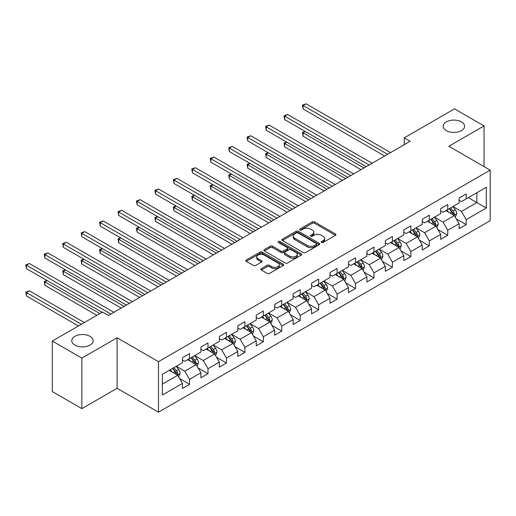 <?xml version="1.0" encoding="UTF-8"?>
<svg xmlns="http://www.w3.org/2000/svg" width="516" height="516" viewBox="0 0 516 516"><rect width="100%" height="100%" fill="white"/><g stroke="black" fill="none" stroke-linecap="round" stroke-linejoin="round"><path stroke-width="0.77" d="M321.533 242.449A1.148 0.664 0 0 0 323.158 242.449L335.484 235.328A1.638 0.948 0 0 0 335.968 234.657A1.638 0.948 0 0 0 335.484 233.987L314.599 221.932A1.638 0.948 0 0 0 312.277 221.932L299.944 229.046A1.148 0.664 0 0 0 299.609 229.517A1.148 0.664 0 0 0 299.944 229.988A1.148 0.664 0 0 0 301.57 229.988L303.169 229.065A5.25 3.032 0 0 1 310.593 229.065L312.335 230.071A5.25 3.032 0 0 1 313.87 232.213A5.25 3.032 0 0 1 312.335 234.354L310.735 235.277A1.148 0.664 0 0 0 310.4 235.748A1.148 0.664 0 0 0 310.735 236.218A1.148 0.664 0 0 0 312.361 236.218L313.96 235.296A5.25 3.032 0 0 1 321.384 235.296L323.126 236.302A5.25 3.032 0 0 1 324.667 238.444A5.25 3.032 0 0 1 323.126 240.585L321.533 241.507A1.148 0.664 0 0 0 321.191 241.978A1.148 0.664 0 0 0 321.533 242.449L321.533 241.507M90.016 336.348A10.701 6.179 0 0 0 78.355 335.007A10.701 6.179 0 0 0 71.75 340.715A10.701 6.179 0 0 0 74.885 345.081A10.701 6.179 0 0 0 86.546 346.423A10.701 6.179 0 0 0 93.151 340.715A10.701 6.179 0 0 0 90.016 336.348M461.472 121.892A10.701 6.179 0 0 0 449.81 120.551A10.701 6.179 0 0 0 443.205 126.259A10.701 6.179 0 0 0 446.34 130.625A10.701 6.179 0 0 0 458.002 131.967A10.701 6.179 0 0 0 464.606 126.259A10.701 6.179 0 0 0 461.472 121.892M261.335 268.694A1.638 0.948 0 0 0 260.851 269.365A1.638 0.948 0 0 0 261.335 270.036L267.191 273.416A1.638 0.948 0 0 0 269.513 273.416L283.207 265.508A1.638 0.948 0 0 0 283.69 264.843A1.638 0.948 0 0 0 283.207 264.173L262.322 252.111A1.638 0.948 0 0 0 260 252.111L246.306 260.019A1.638 0.948 0 0 0 245.822 260.69A1.638 0.948 0 0 0 246.306 261.354L253.382 265.443A1.638 0.948 0 0 0 255.704 265.443L261.567 262.064A1.638 0.948 0 0 0 262.044 261.393A1.638 0.948 0 0 0 261.567 260.722L258.058 258.697A4.392 2.535 0 0 1 256.768 256.904A4.392 2.535 0 0 1 259.477 254.562A4.392 2.535 0 0 1 264.263 255.11L278.014 263.05A4.392 2.535 0 0 1 279.298 264.843A4.392 2.535 0 0 1 276.589 267.185A4.392 2.535 0 0 1 271.803 266.63L269.513 265.308A1.638 0.948 0 0 0 267.191 265.308L261.335 268.694L261.335 270.036M117.093 337.78L81.863 358.117L52.303 341.057L52.303 391.567L81.863 408.627L117.093 388.29L158.47 412.181L158.47 361.671L117.093 337.78L117.093 388.29M484.053 166.597L484.053 125.917L448.823 146.254L490.2 170.145L158.47 361.671M484.053 125.917L454.499 108.85L404.254 137.862L404.254 144.686M52.303 341.057L102.549 312.045L108.463 315.463L410.162 141.274L404.254 137.862M303.285 252.582A1.638 0.948 0 0 0 305.601 252.582L319.294 244.674A1.638 0.948 0 0 0 319.778 244.004A1.638 0.948 0 0 0 319.294 243.333L298.409 231.278A1.638 0.948 0 0 0 296.087 231.278L282.394 239.179A1.638 0.948 0 0 0 281.917 239.85A1.638 0.948 0 0 0 282.394 240.52L303.285 252.582M278.853 242.694A1.148 0.664 0 0 1 280.014 242.855L280.014 241.494L301.254 253.756A1.638 0.948 0 0 1 301.731 254.42A1.638 0.948 0 0 1 301.254 255.091L287.56 262.999A1.638 0.948 0 0 1 285.238 262.999L264.353 250.937L264.353 249.602A1.638 0.948 0 0 0 263.87 250.266A1.638 0.948 0 0 0 264.353 250.937M264.353 249.602L270.21 246.216A1.638 0.948 0 0 1 272.532 246.216L281.001 251.105A1.638 0.948 0 0 0 283.323 251.105L287.212 248.86A1.638 0.948 0 0 0 287.689 248.19A1.638 0.948 0 0 0 287.212 247.525L278.388 242.43A1.148 0.664 0 0 1 278.053 241.959A1.148 0.664 0 0 1 278.763 241.346A1.148 0.664 0 0 1 280.014 241.494M158.47 412.181L490.2 220.655L490.2 170.145M179.691 378.628L189.559 384.33L189.559 379.344L200.911 372.797L200.911 377.777L208.006 373.681L208.006 368.701L219.352 362.148L219.352 367.128L226.447 363.032L226.447 358.052L237.799 351.499L237.799 356.479L244.887 352.389L244.887 347.403L256.239 340.85L256.239 345.836L263.334 341.74L263.334 336.755L274.68 330.201L274.68 335.187L281.775 331.091L281.775 326.106L293.127 319.559L293.127 324.538L300.215 320.442L300.215 315.463L311.567 308.91L311.567 313.889L318.662 309.793L318.662 304.814L330.008 298.261L330.008 303.24L337.103 299.145L337.103 294.165L348.455 287.612L348.455 292.598L355.543 288.502L355.543 283.516L366.895 276.963L366.895 281.949L373.99 277.853L373.99 272.867L385.336 266.314L385.336 271.3L392.431 267.204L392.431 262.225L403.776 255.672L403.776 260.651L410.871 256.555L410.871 251.576L422.223 245.023L422.223 250.002L429.318 245.906L429.318 240.927L440.664 234.374L440.664 239.36L447.759 235.264L447.759 230.278L459.105 223.725L459.105 228.711L466.2 224.615L466.2 219.629L486.298 208.025L486.298 187.276L476.842 192.739L476.842 202.569L486.298 208.025M189.559 384.33L182.47 388.425L182.47 383.44L162.372 395.043L162.372 374.293L182.47 362.69L182.47 357.711L189.559 353.615L189.559 358.594L200.911 352.047L200.911 347.062L208.006 342.966L208.006 347.952L219.352 341.398L219.352 336.413L226.447 332.317L226.447 337.303L237.799 330.75L237.799 325.764L244.887 321.674L244.887 326.654L256.239 320.101L256.239 315.121L263.334 311.025L263.334 316.005L274.68 309.452L274.68 304.472L281.775 300.377L281.775 305.356L293.127 298.809L293.127 293.823L300.215 289.728L300.215 294.713L311.567 288.16L311.567 283.174L318.662 279.079L318.662 284.064L330.008 277.511L330.008 272.525L337.103 268.43L337.103 273.416L348.455 266.862L348.455 261.883L355.543 257.787L355.543 262.767L366.895 256.213L366.895 251.234L373.99 247.138L373.99 252.118L385.336 245.564L385.336 240.585L392.431 236.489L392.431 241.469L403.776 234.922L403.776 229.936L410.871 225.84L410.871 230.826L422.223 224.273L422.223 219.287L429.318 215.191L429.318 220.177L440.664 213.624L440.664 208.638L447.759 204.549L447.759 209.528L459.105 202.975L459.105 197.996L466.2 193.9L466.2 198.879L486.298 187.276M187.669 359.691L196.183 364.606L184.831 371.159L176.317 366.244M182.47 359.962L184.831 361.329L189.559 358.594M184.831 371.159L189.559 379.344M196.183 364.606L200.911 372.797M206.11 349.042L214.624 353.957L203.278 360.51L194.764 355.595M200.911 349.313L203.278 350.68L208.006 347.952M203.278 360.51L208.006 368.701M214.624 353.957L219.352 362.148M224.557 338.393L233.064 343.308L221.719 349.861L213.205 344.946M219.352 338.664L221.719 340.031L226.447 337.303M221.719 349.861L226.447 358.052M233.064 343.308L237.799 351.499M242.997 327.744L251.511 332.659L240.159 339.212L231.645 334.297M237.799 328.021L240.159 329.382L244.887 326.654M240.159 339.212L244.887 347.403M251.511 332.659L256.239 340.85M261.438 317.101L269.952 322.01L258.6 328.563L250.092 323.648M256.239 317.372L258.6 318.74L263.334 316.005M258.6 328.563L263.334 336.755M269.952 322.01L274.68 330.201M279.885 306.452L288.392 311.367L277.047 317.921L268.533 313.006M274.68 306.723L277.047 308.091L281.775 305.356M277.047 317.921L281.775 326.106M288.392 311.367L293.127 319.559M298.325 295.803L306.839 300.718L295.487 307.272L286.973 302.357M293.127 296.074L295.487 297.442L300.215 294.713M295.487 307.272L300.215 315.463M306.839 300.718L311.567 308.91M316.766 285.155L325.28 290.069L313.928 296.623L305.42 291.708M311.567 285.425L313.928 286.793L318.662 284.064M313.928 296.623L318.662 304.814M325.28 290.069L330.008 298.261M335.213 274.506L343.721 279.42L332.375 285.974L323.861 281.059M330.008 274.783L332.375 276.144L337.103 273.416M332.375 285.974L337.103 294.165M343.721 279.42L348.455 287.612M353.654 263.857L362.168 268.772L350.815 275.325L342.302 270.41M348.455 264.134L350.815 265.495L355.543 262.767M350.815 275.325L355.543 283.516M362.168 268.772L366.895 276.963M372.094 253.214L380.608 258.129L369.256 264.676L360.748 259.767M366.895 253.485L369.256 254.852L373.99 252.118M369.256 264.676L373.99 272.867M380.608 258.129L385.336 266.314M390.541 242.565L399.049 247.48L387.703 254.033L379.189 249.118M385.336 242.836L387.703 244.203L392.431 241.469M387.703 254.033L392.431 262.225M399.049 247.48L403.776 255.672M408.982 231.916L417.496 236.831L406.144 243.384L397.63 238.469M403.776 232.187L406.144 233.555L410.871 230.826M406.144 243.384L410.871 251.576M417.496 236.831L422.223 245.023M427.422 221.267L435.936 226.182L424.584 232.735L416.077 227.82M422.223 221.545L424.584 222.906L429.318 220.177M424.584 232.735L429.318 240.927M435.936 226.182L440.664 234.374M445.869 210.618L454.377 215.533L443.031 222.086L434.517 217.172M440.664 210.896L443.031 212.257L447.759 209.528M443.031 222.086L447.759 230.278M454.377 215.533L459.105 223.725M468.328 197.654L476.842 202.569L461.472 211.437L452.958 206.523M459.105 200.247L461.472 201.614L466.2 198.879M461.472 211.437L466.2 219.629M81.863 358.117L81.863 408.627M162.372 384.123L177.736 375.255L169.229 370.34M177.736 375.255L182.47 383.44M456.331 218.913L466.2 224.615M437.884 229.562L447.759 235.264M419.443 240.211L429.318 245.906M401.003 250.86L410.871 256.555M382.556 261.502L392.431 267.204M364.115 272.151L373.99 277.853M345.675 282.8L355.543 288.502M327.228 293.449L337.103 299.145M308.787 304.098L318.662 309.793M290.347 314.747L300.215 320.442M271.906 325.39L281.775 331.091M253.459 336.039L263.334 341.74M235.019 346.688L244.887 352.389M216.578 357.336L226.447 363.032M198.131 367.985L208.006 373.681M321.99 242.61L323.126 241.952A5.25 3.032 0 0 0 324.667 239.811L324.667 238.444M313.87 232.213L313.87 233.58A5.25 3.032 0 0 1 312.335 235.722L311.2 236.38M335.465 235.341L314.599 223.293A1.638 0.948 0 0 0 312.277 223.293L300.402 230.149M319.275 244.687L298.409 232.639A1.638 0.948 0 0 0 296.087 232.639L282.42 240.533M316.398 244.474A1.148 0.664 0 0 0 316.734 244.004A1.148 0.664 0 0 0 316.398 243.533L298.061 232.948A1.148 0.664 0 0 0 296.436 232.948L294.752 233.922A5.25 3.032 0 0 0 293.217 236.064A5.25 3.032 0 0 0 294.752 238.211L307.284 245.448A5.25 3.032 0 0 0 314.715 245.448L316.398 244.474L316.398 245.842A1.148 0.664 0 0 0 316.734 245.371L316.734 244.004M293.217 236.064L293.217 237.431A5.25 3.032 0 0 0 294.752 239.572L294.752 238.211M316.398 245.842L314.715 246.809A5.25 3.032 0 0 1 307.284 246.809L294.752 239.572M264.373 250.95L270.21 247.583L270.21 246.216M287.689 248.19L287.689 249.557A1.638 0.948 0 0 1 287.212 250.228L283.323 252.472A1.638 0.948 0 0 1 281.001 252.472L272.532 247.583A1.638 0.948 0 0 0 270.21 247.583M280.014 242.855L301.228 255.104M289.792 256.181A4.392 2.535 0 0 0 294.578 256.729A4.392 2.535 0 0 0 297.287 254.388A4.392 2.535 0 0 0 296.003 252.595L291.153 249.802A1.638 0.948 0 0 0 288.837 249.802L284.948 252.047A1.638 0.948 0 0 0 284.464 252.717A1.638 0.948 0 0 0 284.948 253.382L289.792 256.181L289.792 257.548A4.392 2.535 0 0 0 294.578 258.097A4.392 2.535 0 0 0 297.287 255.755L297.287 254.388M284.464 252.717L284.464 254.078A1.638 0.948 0 0 0 284.948 254.749L284.948 253.382M289.792 257.548L284.948 254.749M279.298 264.843L279.298 266.204A4.392 2.535 0 0 1 276.589 268.546A4.392 2.535 0 0 1 271.803 267.998L269.513 266.675A1.638 0.948 0 0 0 267.191 266.675L261.354 270.049M256.768 256.904L256.768 258.264A4.392 2.535 0 0 0 258.058 260.058L258.058 258.697M261.541 262.07L258.058 260.058M283.187 265.521L262.322 253.479A1.638 0.948 0 0 0 260 253.479L246.326 261.367M455.312 217.152L456.718 213.611A4.431 2.561 -120 0 0 455.305 209.838L452.867 206.581M448.61 212.205L446.953 209.993M305.337 131.535L303.092 132.831L303.092 136.243L360.981 169.667M453.693 215.14L454.325 213.798A4.431 2.561 -120 0 0 453.061 211.134L450.616 207.877M449.507 208.516L452.216 212.134A2.258 1.303 60 0 1 452.629 212.818L454.325 213.798M449.197 208.696L451.642 211.953A4.431 2.561 60 0 1 452.906 214.617M303.092 136.243L302.44 132.457L363.941 167.964M302.44 132.457L305.079 131.386M387.58 154.31L303.092 105.528L306.046 103.819L390.541 152.607M384.626 156.019L303.092 108.941L303.092 105.528L302.44 105.154L306.046 103.819M303.092 108.941L302.44 105.154M436.871 227.801L438.278 224.26A4.431 2.561 -120 0 0 436.865 220.487L434.42 217.23M430.17 222.854L428.512 220.642M286.896 142.184L284.645 143.48L284.645 146.892L342.54 180.316M435.252 225.789L435.885 224.447A4.431 2.561 -120 0 0 434.614 221.783L432.176 218.526M431.066 219.165L433.775 222.777A2.258 1.303 60 0 1 434.182 223.467L435.885 224.447M430.757 219.345L433.195 222.602A4.431 2.561 60 0 1 434.466 225.266M284.645 146.892L284 143.106L345.494 178.607M284 143.106L286.632 142.029M418.424 238.45L419.83 234.903A4.431 2.561 -120 0 0 418.418 231.136L415.98 227.879M411.729 233.503L410.072 231.291M268.449 152.826L266.204 154.129L266.204 157.541L324.1 190.965M416.805 236.438L417.444 235.096A4.431 2.561 -120 0 0 416.173 232.432L413.735 229.175M412.626 229.814L415.328 233.425A2.258 1.303 60 0 1 415.741 234.116L417.444 235.096M412.316 229.994L414.754 233.251A4.431 2.561 60 0 1 416.025 235.915M266.204 157.541L265.553 153.749L327.054 189.256M265.553 153.749L268.191 152.678M369.14 164.959L284.645 116.177L287.606 114.468L372.094 163.25M366.186 166.662L284.645 119.589L284.645 116.177L284 115.803L287.606 114.468M284.645 119.589L284 115.803M350.699 175.608L266.204 126.826L269.159 125.117L353.654 173.898M347.745 177.31L266.204 130.238L266.204 126.826L265.553 126.446L269.159 125.117M266.204 130.238L265.553 126.446M399.984 249.099L401.39 245.552A4.431 2.561 -120 0 0 399.977 241.778L397.539 238.521M393.282 244.152L391.625 241.933M250.008 163.475L247.764 164.772L247.764 168.184L305.653 201.614M398.365 247.08L398.997 245.745A4.431 2.561 -120 0 0 397.733 243.075L395.288 239.817M394.179 240.462L396.888 244.074A2.258 1.303 60 0 1 397.301 244.758L398.997 245.745M393.869 240.637L396.314 243.894A4.431 2.561 60 0 1 397.578 246.564M247.764 168.184L247.112 164.398L308.613 199.905M247.112 164.398L249.75 163.327M381.543 259.741L382.949 256.2A4.431 2.561 -120 0 0 381.537 252.427L379.092 249.17M374.842 254.794L373.184 252.582M231.568 174.124L229.317 175.421L229.317 178.833L287.212 212.257M379.924 257.729L380.556 256.387A4.431 2.561 -120 0 0 379.286 253.724L376.848 250.466M375.738 251.111L378.447 254.723A2.258 1.303 60 0 1 378.854 255.407L380.556 256.387M375.429 251.286L377.867 254.543A4.431 2.561 60 0 1 379.137 257.207M229.317 178.833L228.672 175.047L290.166 210.554M228.672 175.047L231.303 173.976M363.096 270.39L364.509 266.849A4.431 2.561 -120 0 0 363.09 263.076L360.652 259.819M356.401 265.443L354.744 263.231M213.121 184.773L210.876 186.07L210.876 189.482L268.772 222.906M361.477 268.378L362.116 267.036A4.431 2.561 -120 0 0 360.845 264.373L358.407 261.115M357.298 261.754L360 265.372A2.258 1.303 60 0 1 360.413 266.056L362.116 267.036M356.988 261.935L359.426 265.192A4.431 2.561 60 0 1 360.697 267.856M210.876 189.482L210.225 185.695L271.726 221.203M210.225 185.695L212.863 184.625M332.252 186.257L247.764 137.469L250.718 135.766L335.213 184.547M329.298 187.959L247.764 140.887L247.764 137.469L247.112 137.095L250.718 135.766M247.764 140.887L247.112 137.095M313.812 196.899L229.317 148.118L232.277 146.415L316.766 195.196M310.858 198.608L229.317 151.53L229.317 148.118L228.672 147.744L232.277 146.415M229.317 151.53L228.672 147.744M295.371 207.548L210.876 158.767L213.83 157.064L298.325 205.845M292.417 209.257L210.876 162.179L210.876 158.767L210.225 158.393L213.83 157.064M210.876 162.179L210.225 158.393M276.924 218.197L192.436 169.416L195.39 167.706L279.885 216.488M273.97 219.906L192.436 172.828L192.436 169.416L191.784 169.042L195.39 167.706M192.436 172.828L191.784 169.042M258.484 228.846L173.989 180.065L176.949 178.355L261.438 227.137M255.53 230.549L173.989 183.477L173.989 180.065L173.344 179.691L176.949 178.355M173.989 183.477L173.344 179.691M240.043 239.495L155.548 190.714L158.502 189.004L242.997 237.786M237.089 241.198L155.548 194.126L155.548 190.714L154.897 190.333L158.502 189.004M155.548 194.126L154.897 190.333M221.596 250.137L137.108 201.356L140.062 199.653L224.557 248.435M218.642 251.847L137.108 204.768L137.108 201.356L136.456 200.982L140.062 199.653M137.108 204.768L136.456 200.982M203.156 260.786L118.661 212.005L121.621 210.302L206.11 259.084M200.202 262.496L118.661 215.417L118.661 212.005L118.016 211.631L121.621 210.302M118.661 215.417L118.016 211.631M184.715 271.435L100.22 222.654L103.174 220.945L187.669 269.726M181.761 273.145L100.22 226.066L100.22 222.654L99.569 222.28L103.174 220.945M100.22 226.066L99.569 222.28M166.275 282.084L81.78 233.303L84.734 231.594L169.229 280.375M163.314 283.787L81.78 236.715L81.78 233.303L81.128 232.929L84.734 231.594M81.78 236.715L81.128 232.929M147.828 292.733L63.333 243.952L66.293 242.243L150.782 291.024M144.873 294.436L63.333 247.364L63.333 243.952L62.688 243.571L66.293 242.243M63.333 247.364L62.688 243.571M129.387 303.376L44.892 254.594L47.846 252.892L132.341 301.673M126.433 305.085L44.892 258.013L44.892 254.594L44.241 254.22L47.846 252.892M44.892 258.013L44.241 254.22M344.656 281.039L346.062 277.498A4.431 2.561 -120 0 0 344.649 273.725L342.211 270.468M337.954 276.092L336.297 273.88M194.68 195.422L192.436 196.719L192.436 200.131L250.325 233.555M343.037 279.027L343.669 277.685A4.431 2.561 -120 0 0 342.405 275.022L339.96 271.764M338.851 272.403L341.56 276.015A2.258 1.303 60 0 1 341.973 276.705L343.669 277.685M338.541 272.583L340.986 275.841A4.431 2.561 60 0 1 342.25 278.505M192.436 200.131L191.784 196.344L253.285 231.845M191.784 196.344L194.422 195.267M326.215 291.688L327.621 288.147A4.431 2.561 -120 0 0 326.209 284.374L323.764 281.117M319.514 286.741L317.856 284.529M176.24 206.071L173.989 207.368L173.989 210.78L231.884 244.203M324.596 289.676L325.228 288.334A4.431 2.561 -120 0 0 323.958 285.671L321.52 282.413M320.41 283.052L323.119 286.664A2.258 1.303 60 0 1 323.526 287.354L325.228 288.334M320.101 283.232L322.539 286.49A4.431 2.561 60 0 1 323.809 289.154M173.989 210.78L173.344 206.987L234.838 242.494M173.344 206.987L175.975 205.916M307.775 302.337L309.181 298.79A4.431 2.561 -120 0 0 307.762 295.017L305.324 291.759M301.073 297.39L299.415 295.178M157.793 216.714L155.548 218.01L155.548 221.429L213.443 254.852M306.149 300.318L306.788 298.983A4.431 2.561 -120 0 0 305.517 296.319L303.079 293.062M301.97 293.701L304.672 297.313A2.258 1.303 60 0 1 305.085 297.996L306.788 298.983M301.66 293.881L304.098 297.139A4.431 2.561 60 0 1 305.369 299.802M155.548 221.429L154.897 217.636L216.398 253.143M154.897 217.636L157.535 216.565M289.328 312.98L290.734 309.439A4.431 2.561 -120 0 0 289.321 305.666L286.883 302.408M282.626 308.033L280.968 305.82M139.352 227.363L137.108 228.659L137.108 232.071L194.996 265.495M287.709 310.967L288.341 309.626A4.431 2.561 -120 0 0 287.077 306.962L284.632 303.705M283.523 304.35L286.232 307.962A2.258 1.303 60 0 1 286.644 308.645L288.341 309.626M283.22 304.524L285.658 307.781A4.431 2.561 60 0 1 286.922 310.445M137.108 232.071L136.456 228.285L197.957 263.792M136.456 228.285L139.094 227.214M270.887 323.629L272.293 320.088A4.431 2.561 -120 0 0 270.881 316.314L268.436 313.057M264.186 318.682L262.528 316.469M120.912 238.011L118.661 239.308L118.661 242.72L176.556 276.144M269.268 321.616L269.9 320.275A4.431 2.561 -120 0 0 268.63 317.611L266.192 314.354M265.082 314.999L267.791 318.611A2.258 1.303 60 0 1 268.197 319.294L269.9 320.275M264.772 315.173L267.211 318.43A4.431 2.561 60 0 1 268.481 321.094M118.661 242.72L118.016 238.934L179.51 274.441M118.016 238.934L120.647 237.863M252.447 334.278L253.853 330.737A4.431 2.561 -120 0 0 252.434 326.963L249.996 323.706M245.745 329.331L244.087 327.118M102.465 248.66L100.22 249.957L100.22 253.369L158.115 286.793M250.821 332.265L251.46 330.924A4.431 2.561 -120 0 0 250.189 328.26L247.751 325.003M246.642 325.641L249.344 329.26A2.258 1.303 60 0 1 249.757 329.943L251.46 330.924M246.332 325.822L248.77 329.079A4.431 2.561 60 0 1 250.041 331.743M100.22 253.369L99.569 249.583L161.069 285.09M99.569 249.583L102.207 248.512M234 344.927L235.406 341.386A4.431 2.561 -120 0 0 233.993 337.612L231.555 334.355M227.298 339.98L225.64 337.767M84.024 259.309L81.78 260.606L81.78 264.018L139.668 297.442M232.381 342.914L233.013 341.573A4.431 2.561 -120 0 0 231.749 338.909L229.304 335.652M228.195 336.29L230.904 339.902A2.258 1.303 60 0 1 231.316 340.592L233.013 341.573M227.891 336.471L230.33 339.728A4.431 2.561 60 0 1 231.594 342.392M81.78 264.018L81.128 260.232L142.629 295.733M81.128 260.232L83.766 259.155M215.559 355.576L216.965 352.028A4.431 2.561 -120 0 0 215.553 348.261L213.108 345.004M208.857 350.628L207.2 348.416M65.584 269.952L63.333 271.255L63.333 274.667L121.228 308.091M213.94 353.563L214.572 352.222A4.431 2.561 -120 0 0 213.302 349.558L210.863 346.3M209.754 346.939L212.463 350.551A2.258 1.303 60 0 1 212.869 351.235L214.572 352.222M209.444 347.12L211.889 350.377A4.431 2.561 60 0 1 213.153 353.041M63.333 274.667L62.688 270.874L124.182 306.381M62.688 270.874L65.319 269.804M197.118 366.225L198.525 362.677A4.431 2.561 -120 0 0 197.106 358.904L194.667 355.647M190.417 361.277L188.759 359.059M47.137 280.601L44.892 281.897L44.892 285.309L96.873 315.321M195.493 364.206L196.132 362.871A4.431 2.561 -120 0 0 194.861 360.2L192.423 356.943M191.313 357.588L194.016 361.2A2.258 1.303 60 0 1 194.429 361.884L196.132 362.871M191.004 357.762L193.442 361.019A4.431 2.561 60 0 1 194.713 363.69M44.892 285.309L44.241 281.523L99.833 313.618M44.241 281.523L46.879 280.452M178.671 376.867L180.078 373.326A4.431 2.561 -120 0 0 178.665 369.553L176.227 366.296M171.97 371.92L170.312 369.708M84.34 322.558L29.406 290.843L26.451 292.546L26.451 295.958L78.432 325.97M177.053 374.855L177.685 373.513A4.431 2.561 -120 0 0 176.42 370.849L173.982 367.592M172.866 368.237L175.575 371.849A2.258 1.303 60 0 1 175.988 372.533L177.685 373.513M172.563 368.411L175.001 371.668A4.431 2.561 60 0 1 176.266 374.332M26.451 295.958L25.8 292.172L81.386 324.267M25.8 292.172L29.406 290.843M110.946 314.025L26.451 265.243L29.406 263.541L113.901 312.322M102.078 312.322L26.451 268.655L26.451 265.243L25.8 264.869L29.406 263.541M26.451 268.655L25.8 264.869M323.126 241.952L323.126 240.585M310.735 236.218L310.735 235.277M312.335 235.722L312.335 234.354M299.944 229.988L299.944 229.046M312.277 223.293L312.277 221.932M314.599 223.293L314.599 221.932M335.484 235.328L335.484 233.987M282.394 240.52L282.394 239.179M296.087 232.639L296.087 231.278M298.409 232.639L298.409 231.278M319.294 244.674L319.294 243.333M307.284 246.809L307.284 245.448M314.715 246.809L314.715 245.448M272.532 247.583L272.532 246.216M281.001 252.472L281.001 251.105M283.323 252.472L283.323 251.105M287.212 250.228L287.212 248.86M301.254 255.091L301.254 253.756M267.191 266.675L267.191 265.308M269.513 266.675L269.513 265.308M271.803 267.998L271.803 266.63M261.567 262.064L261.567 260.722M246.306 261.354L246.306 260.019M260 253.479L260 252.111M262.322 253.479L262.322 252.111M283.207 265.508L283.207 264.173M453.945 215.282L456.692 213.695M453.061 211.134L455.305 209.838M449.907 212.953L451.642 211.953M435.498 225.931L438.245 224.344M434.614 221.783L436.865 220.487M431.466 223.602L433.195 222.602M417.057 236.58L419.805 234.993M416.173 232.432L418.418 231.136M413.019 234.251L414.754 233.251M398.616 247.229L401.364 245.642M397.733 243.075L399.977 241.778M394.579 244.9L396.314 243.894M380.169 257.871L382.917 256.284M379.286 253.724L381.537 252.427M376.138 255.543L377.867 254.543M361.729 268.52L364.477 266.933M360.845 264.373L363.09 263.076M357.691 266.192L359.426 265.192M343.288 279.169L346.036 277.582M342.405 275.022L344.649 273.725M339.251 276.84L340.986 275.841M324.841 289.818L327.589 288.231M323.958 285.671L326.209 284.374M320.81 287.489L322.539 286.49M306.401 300.467L309.149 298.88M305.517 296.319L307.762 295.017M302.363 298.138L304.098 297.139M287.96 311.116L290.708 309.523M287.077 306.962L289.321 305.666M283.923 308.781L285.658 307.781M269.513 321.758L272.261 320.172M268.63 317.611L270.881 316.314M265.482 319.43L267.211 318.43M251.073 332.407L253.82 330.82M250.189 328.26L252.434 326.963M247.041 330.079L248.77 329.079M232.632 343.056L235.38 341.469M231.749 338.909L233.993 337.612M228.594 340.728L230.33 339.728M214.185 353.705L216.933 352.118M213.302 349.558L215.553 348.261M210.154 351.377L211.889 350.377M195.745 364.354L198.492 362.767M194.861 360.2L197.106 358.904M191.713 362.026L193.442 361.019M177.304 374.997L180.052 373.41M176.42 370.849L178.665 369.553M173.266 372.668L175.001 371.668"/></g></svg>
